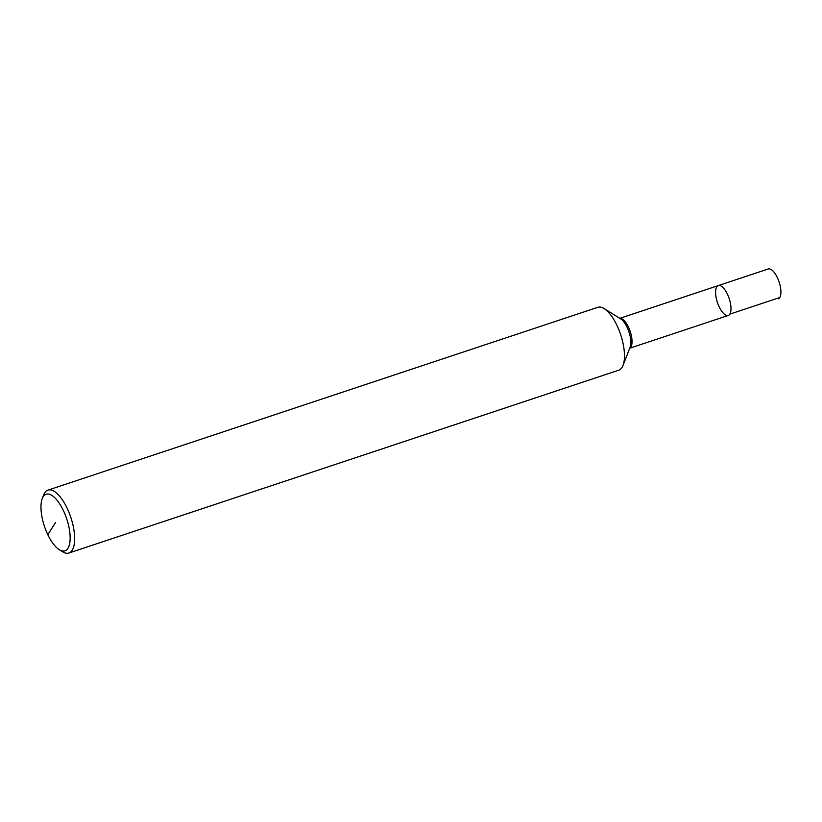 <?xml version="1.0" encoding="UTF-8"?>
<svg xmlns="http://www.w3.org/2000/svg" width="822" height="822" viewBox="0 0 822 822"><rect width="100%" height="100%" fill="white"/><g stroke="black" fill="none" stroke-linecap="round" stroke-linejoin="round"><path stroke-width="1.23" d="M42.271 498.553L43.689 494.926A33.147 13.06 71.6 0 1 47.984 490.118L597.81 307.315A33.147 13.06 71.6 0 1 604.129 308.579A33.147 13.06 71.6 0 1 616.86 325.224A33.147 13.06 71.6 0 1 623.025 365.41A33.147 13.06 71.6 0 1 618.719 370.208L68.904 553.021A33.147 13.06 71.6 0 1 62.585 551.757L59.276 549.692A29.828 11.755 71.6 0 1 44.409 526.244A29.828 11.755 71.6 0 1 42.271 498.553A29.828 11.755 71.6 0 1 63.294 510.349A29.828 11.755 71.6 0 1 69.983 541.379A29.828 11.755 71.6 0 1 59.276 549.692M47.984 490.118A33.147 13.06 71.6 0 1 67.044 508.037A33.147 13.06 71.6 0 1 68.904 553.021M619.798 318.34L718.325 285.573A15.741 6.206 71.6 0 1 727.378 294.091A15.741 6.206 71.6 0 1 728.261 315.453A15.741 6.206 71.6 0 1 717.411 302.475A15.741 6.206 71.6 0 1 718.325 285.573A15.741 6.206 71.6 0 1 727.378 294.091A15.741 6.206 71.6 0 1 728.261 315.453A15.741 6.206 71.6 0 1 718.243 304.757A15.741 6.206 71.6 0 1 716.763 286.888M718.325 285.573L768.251 268.979A15.741 6.206 71.6 0 1 777.304 277.487A15.741 6.206 71.6 0 1 778.187 298.859A15.741 6.206 71.6 0 0 779.749 297.543L729.823 314.138A15.741 6.206 71.6 0 1 728.261 315.453L629.734 348.22M55.557 522.535L47.81 534.711M604.129 308.579L620.744 318.926A16.471 6.484 71.6 0 1 627.073 327.197A16.471 6.484 71.6 0 1 630.135 347.172L623.025 365.41M619.85 318.371A15.741 6.206 71.6 0 1 628.419 326.992A15.741 6.206 71.6 0 1 629.755 348.158"/></g></svg>
